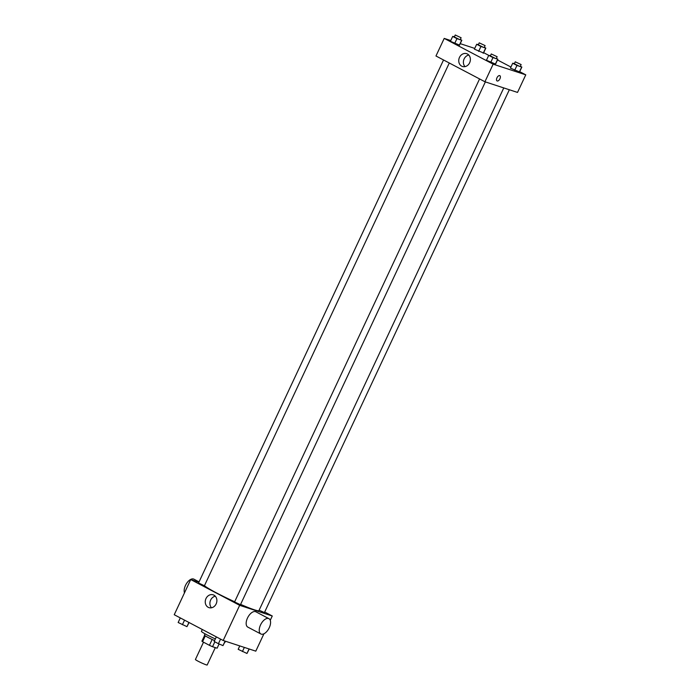 <?xml version="1.0" encoding="UTF-8"?>
<svg xmlns="http://www.w3.org/2000/svg" width="700" height="700" viewBox="0 0 700 700"><rect width="100%" height="100%" fill="white"/><g stroke="black" fill="none" stroke-linecap="round" stroke-linejoin="round"><path stroke-width="1.05" d="M203.508 642.197L195.414 659.496A6.492 0.49 25.1 0 0 199.491 661.92A6.492 0.49 25.1 0 0 206.185 664.825A6.492 0.49 25.1 0 0 207.165 665L215.311 647.614M212.161 639.476L209.431 645.312L202.562 641.699A8.374 0.63 25.1 0 1 201.933 641.121L204.619 635.399M219.091 643.983L217.114 648.2L212.537 646.704A8.374 0.63 25.1 0 1 209.431 645.312M214.839 641.812L212.537 646.704M214.602 640.57A8.654 0.656 -154.9 0 1 204.435 635.136L205.039 633.841M205.284 635.88L202.562 641.699M224.656 642.425A12.985 0.98 25.1 0 0 224.945 642.355L225.47 641.235M202.3 629.492L201.434 631.339A12.985 0.98 25.1 0 0 215.373 638.925M263.926 633.789L255.789 651.157L223.195 640.491L174.239 614.722L190.715 579.556L198.896 582.234M264.696 612.01L272.265 615.991L270.252 620.288M240.599 604.389A30.292 2.284 25.1 0 0 254.336 609.796A30.292 2.284 25.1 0 0 258.921 610.628L503.773 87.92M204.461 585.646A30.292 2.284 25.1 0 0 234.666 601.755M272.265 615.991L239.671 605.325L190.715 579.556M443.537 59.973L198.537 582.995L204.418 585.742L449.295 63M259.105 610.225L264.434 612.561L509.346 89.749M485.354 81.891L240.45 604.712L234.57 601.956L479.57 78.934M239.671 605.325L223.195 640.491M216.151 603.907A6.737 5.723 108.1 0 1 208.976 607.635A6.737 5.723 108.1 0 1 205.634 599.454A6.737 5.723 108.1 0 1 213.168 594.834A6.737 5.723 108.1 0 1 216.151 603.907M260.873 633.981L247.818 627.113A8.654 4.524 -62.2 0 1 247.669 617.68A8.654 4.524 -62.2 0 1 255.509 611.634A8.654 4.524 -62.2 0 1 255.876 611.791L268.931 618.66A8.654 4.524 -62.2 0 1 268.905 628.434A8.654 4.524 -62.2 0 1 260.873 633.981A8.654 4.524 -62.2 0 1 260.724 624.558A8.654 4.524 -62.2 0 1 268.564 618.503A8.654 4.524 -62.2 0 1 268.931 618.66M199.054 581.884L193.874 579.154A8.654 4.524 117.8 0 0 186.812 583.091A8.654 4.524 117.8 0 0 184.485 592.847M211.496 607.784A6.737 5.723 108.1 0 1 210.28 600.976A6.737 5.723 108.1 0 1 215.285 596.207M519.697 71.654L525.761 74.839L517.519 92.426L484.925 81.751L435.969 55.991L444.211 38.404L450.756 40.547M483.665 52.684L488.749 55.361M497.499 59.964L510.93 67.034M459.541 45.133L450.406 41.3L459.541 45.133L461.825 40.25L456.934 38.649L452.699 36.417L454.44 36.697M519.558 71.942L510.431 68.119L519.558 71.942L521.85 67.06L516.959 65.459L512.715 63.228L514.465 63.508M460.233 43.654L474.749 48.405M525.761 74.839L493.159 64.172L444.211 38.404M483.525 52.981L474.399 49.149L483.525 52.981L485.817 48.099L480.926 46.498L476.691 44.266L478.433 44.546M495.565 64.094L486.439 60.261L495.565 64.094L497.858 59.211L492.966 57.61L488.722 55.379L490.472 55.659M493.159 64.172L484.925 81.751M469.648 62.755A6.737 5.723 108.1 0 1 462.472 66.483A6.737 5.723 108.1 0 1 459.13 58.301A6.737 5.723 108.1 0 1 466.664 53.672A6.737 5.723 108.1 0 1 469.648 62.755M499.713 75.609A2.975 1.558 -62.2 0 1 499.835 75.661A2.975 1.558 -62.2 0 1 499.826 79.021A2.975 1.558 -62.2 0 1 497.07 80.929A2.975 1.558 -62.2 0 1 497.017 77.683A2.975 1.558 -62.2 0 1 499.713 75.609M499.835 75.661A2.975 1.558 -62.2 0 1 499.826 79.021A2.975 1.558 -62.2 0 1 497.061 80.929M464.992 66.631A6.737 5.723 108.1 0 1 463.776 59.815A6.737 5.723 108.1 0 1 468.781 55.046M496.352 58.415L497.858 59.211M491.269 53.961L490.35 55.913L495.74 58.581L496.23 58.669L497.149 56.717L491.269 53.961L497.149 56.717M497.534 59.526L495.241 64.409M492.966 57.61L490.683 62.492M488.722 55.379L486.439 60.261M460.32 39.454L461.825 40.25M455.236 35L454.326 36.951L459.707 39.62L460.198 39.708L461.116 37.756L455.236 35L461.116 37.756M461.501 40.565L459.218 45.447M456.934 38.649L454.65 43.531M452.699 36.417L450.406 41.3M520.336 66.272L521.85 67.06M515.261 61.819L514.343 63.77L519.733 66.439L520.222 66.526L521.133 64.566L515.261 61.819L521.133 64.566M521.517 67.375L519.234 72.257M516.959 65.459L514.666 70.35M512.715 63.228L510.431 68.119M484.312 47.303L485.817 48.099M479.229 42.849L478.31 44.809L483.7 47.469L484.19 47.556L485.109 45.605L479.229 42.849L485.109 45.605M485.494 48.414L483.201 53.296M480.926 46.498L478.642 51.38M476.691 44.266L474.399 49.149M225.251 641.165L222.985 645.61L218.426 643.694L214.183 641.462L216.335 636.878M225.094 641.113L222.985 645.61M220.57 639.109L218.426 643.694M189.07 622.528L186.961 626.649L178.15 622.501L180.303 617.916M188.921 622.449L186.961 626.649M184.546 620.148L182.394 624.733M249.244 649.014L246.977 653.468L238.175 649.32L239.767 645.916M249.086 648.961L246.977 653.468M244.352 647.413L242.41 651.551"/></g></svg>
